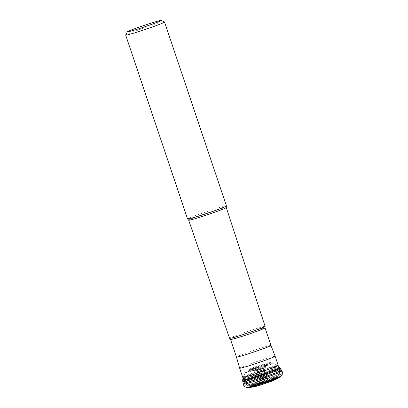 <?xml version="1.0" encoding="UTF-8"?>
<svg xmlns="http://www.w3.org/2000/svg" width="408" height="408" viewBox="0 0 408 408"><rect width="100%" height="100%" fill="white"/><g stroke="black" fill="none" stroke-linecap="round" stroke-linejoin="round"><path stroke-width="0.31" stroke-dasharray="2.04 1.53" d="M258.05 368.623A12.944 2.734 70.9 0 1 257.484 367.73A7.92 0.332 -18.6 0 0 251.68 370.046L251.68 370.046A7.92 0.332 -18.6 0 0 260.865 367.282A12.944 2.734 70.9 0 1 260.921 368.235A6.732 0.281 -18.6 0 0 261.309 368.103A6.732 0.281 -18.6 0 0 265.858 366.302A6.732 0.281 -18.6 0 0 265.863 366.297A6.732 0.281 -18.6 0 0 258.05 368.623A6.732 0.281 -18.6 0 0 257.662 368.755A6.732 0.281 -18.6 0 0 253.118 370.586A6.732 0.281 -18.6 0 0 253.123 370.586A6.732 0.281 -18.6 0 0 260.921 368.235L260.952 368.761A2.443 0.515 -109.1 0 0 261.043 369.398A187.267 39.54 -109.1 0 0 261.462 371.443A2.453 0.52 -109.1 0 0 261.574 371.923L262.88 376.666A169.626 35.812 -109.1 0 0 263.298 377.961L265.078 381.73A128.505 27.132 -109.1 0 0 265.389 382.051A12.872 2.718 70.9 0 1 265.863 382.536A7.303 0.306 -18.6 0 0 266.281 382.393A7.303 0.306 -18.6 0 0 271.192 380.399A7.303 0.306 -18.6 0 0 271.177 380.399A7.303 0.306 -18.6 0 0 262.747 382.954A7.303 0.306 -18.6 0 0 262.324 383.102A7.303 0.306 -18.6 0 0 257.407 385.035A7.303 0.306 -18.6 0 0 257.397 385.04A7.303 0.306 -18.6 0 0 265.863 382.536L266.307 382.99A8.624 0.362 161.4 0 1 256.331 385.932A8.624 0.362 161.4 0 1 262.63 383.484A8.624 0.362 161.4 0 1 272.58 380.465A8.624 0.362 161.4 0 1 266.307 382.99L266.893 382.913M257.484 367.73A7.92 0.332 161.4 0 1 266.679 364.997L266.679 364.997A7.92 0.332 161.4 0 1 260.865 367.282L260.829 366.644C260.804 365.548 261.13 365.471 261.803 366.41L262.303 367.154A14.561 0.612 161.4 0 1 245.412 372.173L245.412 372.173A14.561 0.612 161.4 0 1 256.091 367.985A14.561 0.612 161.4 0 1 272.962 362.901L272.962 362.901A14.561 0.612 161.4 0 1 262.303 367.154A2.525 0.536 -109.1 0 1 262.497 367.481A14.948 0.627 -18.6 0 0 273.457 363.12L273.457 363.12A14.948 0.627 -18.6 0 0 256.122 368.332A14.948 0.627 -18.6 0 0 245.147 372.647L245.147 372.647A14.948 0.627 -18.6 0 0 262.497 367.481L264.287 370.724A18.08 0.755 161.4 0 1 243.301 376.977L243.301 376.977A18.08 0.755 161.4 0 1 256.576 371.759A18.08 0.755 161.4 0 1 277.542 365.451L277.542 365.451A18.08 0.755 161.4 0 1 264.287 370.724A2.525 0.536 -109.1 0 1 264.496 371.137A18.396 0.77 -18.6 0 0 277.996 365.782L277.996 365.782A18.396 0.77 -18.6 0 0 256.647 372.188A18.396 0.77 -18.6 0 0 243.137 377.512L243.137 377.512A18.396 0.77 -18.6 0 0 264.496 371.137M262.747 382.954A12.872 2.718 70.9 0 1 262.864 382.388L258.57 384.05L265.389 382.051L269.693 380.322L268.714 380.266L259.289 383.438L258.55 384.071M262.864 382.388L269.678 380.322M275.017 379.797A11.363 0.474 -18.6 0 0 262.043 383.561A11.363 0.474 -18.6 0 0 253.985 386.871M281.5 370.26A20.283 0.852 -18.6 0 0 257.953 377.318A20.283 0.852 -18.6 0 0 243.061 383.199M242.806 381.669A20.028 0.836 161.4 0 1 257.519 375.86A20.028 0.836 161.4 0 1 280.775 368.893M266.093 381.475A9.884 0.413 161.4 0 1 254.623 384.866A9.884 0.413 161.4 0 1 261.849 382.046A9.884 0.413 161.4 0 1 273.299 378.583A9.884 0.413 161.4 0 1 266.093 381.475M266.613 381.404A12.311 0.515 -18.6 0 0 275.451 378.002A12.311 0.515 -18.6 0 0 261.329 382.118A12.311 0.515 -18.6 0 0 252.552 385.708A12.311 0.515 -18.6 0 0 266.613 381.404M275.451 378.002L279.179 375.793A16.626 0.699 -18.6 0 1 267.24 380.389A16.626 0.699 161.4 0 1 248.253 386.197A16.626 0.699 161.4 0 1 248.003 386.213A16.626 0.699 161.4 0 1 260.105 381.353A16.626 0.699 -18.6 0 1 279.383 375.651L280.464 374.651A17.977 0.755 -18.6 0 0 280.51 374.595A17.977 0.755 -18.6 0 0 259.621 380.812A17.977 0.755 161.4 0 0 246.468 386.05L245.04 385.341A19.105 0.801 161.4 0 1 245.009 385.31A19.105 0.801 161.4 0 1 259.019 379.777A19.105 0.801 -18.6 0 1 281.224 373.126A19.105 0.801 -18.6 0 1 281.219 373.167A19.105 0.801 -18.6 0 1 267.215 378.67A19.105 0.801 161.4 0 1 245.04 385.341M248.003 386.213L246.539 386.065A17.977 0.755 161.4 0 0 267.332 379.772A17.977 0.755 -18.6 0 0 280.464 374.651M281.224 373.126L278.909 368.383A18.426 0.77 161.4 0 1 265.399 373.728A18.426 0.77 161.4 0 1 243.984 380.134A18.426 0.77 161.4 0 1 257.499 374.794A18.426 0.77 161.4 0 1 278.909 368.383L278.858 368.261A18.416 0.77 -18.6 0 0 257.458 374.671A18.416 0.77 -18.6 0 0 243.953 380.011A18.416 0.77 -18.6 0 0 265.353 373.601A18.416 0.77 -18.6 0 0 278.858 368.261L278.389 366.858A18.416 0.77 161.4 0 1 264.884 372.198A18.416 0.77 161.4 0 1 243.479 378.604A18.416 0.77 161.4 0 1 256.984 373.264A18.416 0.77 161.4 0 1 278.389 366.858L278.2 365.349A18.722 0.785 -18.6 0 0 256.438 371.851A18.722 0.785 -18.6 0 0 242.714 377.278M239.644 368.169A18.722 0.785 161.4 0 1 253.373 362.743A18.722 0.785 161.4 0 1 275.13 356.225M265.108 326.369A18.742 0.785 -18.6 0 0 243.321 332.892A18.742 0.785 -18.6 0 0 229.576 338.329M226.42 205.912A20.497 0.857 -18.6 0 0 202.608 213.042A20.497 0.857 -18.6 0 0 187.568 218.989M125.695 35.083A20.497 0.857 161.4 0 1 140.719 29.177A20.497 0.857 161.4 0 1 164.511 22.017M242.678 379.95A19.604 0.821 161.4 0 1 257.081 374.274A19.604 0.821 161.4 0 1 279.837 367.445M280.378 368.144A19.895 0.831 -18.6 0 0 257.285 375.064A19.895 0.831 -18.6 0 0 242.668 380.837M243.086 377.783L245.412 372.173L247.702 369.735L256.28 366.404C266.949 362.814 270.912 361.651 271.646 362.483A13.444 0.561 161.4 0 0 256.066 367.18A13.444 0.561 -18.6 0 0 246.203 371.045A13.444 0.561 -18.6 0 0 261.803 366.41A13.444 0.561 161.4 0 0 271.646 362.483L273.457 363.12L278.2 365.966M254.633 371.326L256.816 373.345L259.411 377.171L264.828 375.35L264.583 370.734L256.816 373.345L264.583 370.734L265.419 367.006L268.387 362.987L261.038 365.767L249.104 369.475L250.721 369.689A8.716 0.367 -18.6 0 1 257.106 367.144A8.716 0.367 161.4 0 1 267.225 364.135A8.716 0.367 161.4 0 1 260.829 366.644A8.716 0.367 -18.6 0 1 250.721 369.689L253.904 370.882L258.356 369.107L265.419 367.006L253.904 370.882L254.633 371.326L258.687 369.714C266.052 367.327 266.837 367.226 261.043 369.398C253.679 371.785 252.894 371.892 258.687 369.714M260.921 368.235L260.865 367.282M265.098 367.807L261.043 369.398M259.621 371.693C255.143 373.376 255.755 373.295 261.462 371.443C265.94 369.76 265.327 369.842 259.621 371.693L256.469 372.943M261.462 371.443L264.608 370.209M259.289 383.438L260.11 382.362C260.498 380.088 260.508 378.935 260.151 378.905L259.411 377.171L264.828 375.35L264.92 375.855L259.646 377.63L264.92 375.855L265.292 377.176L260.151 378.905L265.292 377.176C264.802 377.599 268.066 380.802 267.842 380.088L268.714 380.266L259.299 383.428M262.675 383.265L256.785 385.56L259.366 384.994L271.998 380.44L262.675 383.265M249.023 387.559A16.402 0.689 161.4 0 1 260.656 382.775A16.402 0.689 161.4 0 1 279.383 377.339M248.141 387.59A16.942 0.709 161.4 0 1 260.488 382.633A16.942 0.709 161.4 0 1 280.107 376.834M281.102 375.936A18.176 0.76 -18.6 0 0 260.054 382.158A18.176 0.76 -18.6 0 0 246.809 387.478M243.224 384.203A20.446 0.857 161.4 0 1 258.238 378.272A20.446 0.857 161.4 0 1 281.974 371.158M262.048 380.215A6.258 0.26 -18.6 0 0 257.474 382L257.474 382A6.258 0.26 -18.6 0 0 264.731 379.853A6.258 0.26 -18.6 0 0 269.295 378.022L269.295 378.022A6.258 0.26 -18.6 0 0 262.048 380.215M270.958 345.454A18.202 0.76 -18.6 0 0 249.803 351.788A18.202 0.76 -18.6 0 0 236.456 357.066M230.535 339.476A18.202 0.76 161.4 0 1 243.882 334.198A18.202 0.76 161.4 0 1 265.037 327.864M188.669 220.192A19.834 0.831 161.4 0 1 203.24 214.435A19.834 0.831 161.4 0 1 226.272 207.539M226.379 206.02A20.441 0.857 -18.6 0 0 202.649 213.088A20.441 0.857 -18.6 0 0 202.613 213.098A20.441 0.857 -18.6 0 0 187.665 219.05M264.058 379.399L262.37 379.624L264.058 379.399M271.192 380.399L269.673 380.322M258.56 384.061L257.397 385.04M257.407 385.035L256.331 385.932M271.177 380.399L272.58 380.465M273.299 378.583L269.295 378.022C266.674 378.175 264.348 378.716 262.324 379.639C259.503 380.552 257.887 381.337 257.474 382L254.623 384.866M252.552 385.708L248.253 386.197M280.51 374.595L281.219 373.167M243.479 378.604L245.009 385.31"/><path stroke-width="0.61" d="M266.893 382.913L267.653 381.837A16.402 0.689 161.4 0 1 249.023 387.559L253.985 386.871A11.363 0.474 -18.6 0 0 266.893 382.913A11.363 0.474 -18.6 0 0 275.017 379.797L279.383 377.339A16.402 0.689 161.4 0 1 267.653 381.837A2.581 0.546 -109.1 0 0 267.719 381.664L267.806 381.118A3.871 0.816 -109.1 0 0 266.965 377.099L266.608 376.156A20.283 0.852 -18.6 0 0 281.5 370.26L281.974 371.158A20.446 0.857 161.4 0 1 266.965 377.099A20.446 0.857 161.4 0 1 243.224 384.203L243.061 383.199A20.283 0.852 -18.6 0 0 266.608 376.156A12.883 2.718 70.9 0 1 266.067 374.712A20.028 0.836 161.4 0 1 242.806 381.669L243.061 383.199M281.5 370.26L280.775 368.893A20.028 0.836 161.4 0 1 266.067 374.712L265.771 373.927A2.525 0.53 -109.1 0 0 265.445 373.152L264.496 371.137M242.714 377.278A18.722 0.785 -18.6 0 0 242.719 377.288A18.722 0.785 -18.6 0 0 264.471 370.765A18.722 0.785 -18.6 0 0 278.2 365.349A18.722 0.785 -18.6 0 0 278.195 365.333L275.13 356.23A18.722 0.785 161.4 0 1 275.13 356.23A18.722 0.785 161.4 0 1 261.406 361.656A18.722 0.785 161.4 0 1 239.649 368.169A18.722 0.785 161.4 0 1 239.644 368.169L242.714 377.278M251.364 331.806A18.742 0.785 -18.6 0 0 265.103 326.4A18.742 0.785 -18.6 0 0 265.108 326.369L226.272 207.539A19.834 0.831 161.4 0 1 211.701 213.302A19.834 0.831 161.4 0 1 188.669 220.192L229.576 338.329A18.742 0.785 -18.6 0 0 229.602 338.349A18.742 0.785 -18.6 0 0 251.364 331.806M125.689 35.119L187.568 218.989A20.497 0.857 -18.6 0 0 187.598 219.014A20.497 0.857 -18.6 0 0 211.39 211.854A20.497 0.857 -18.6 0 0 226.409 205.953A20.497 0.857 -18.6 0 0 226.42 205.912L164.541 22.047A20.497 0.857 161.4 0 1 149.512 27.989A20.497 0.857 161.4 0 1 125.689 35.119A20.497 0.857 161.4 0 1 125.695 35.083L127.322 31.819A17.911 0.75 161.4 0 1 140.454 26.658A17.911 0.75 161.4 0 1 161.247 20.4A17.911 0.75 161.4 0 1 148.13 25.622A17.911 0.75 161.4 0 1 127.322 31.819M161.247 20.4L164.511 22.017A20.497 0.857 161.4 0 1 164.541 22.047M277.996 365.782L279.837 367.445A19.604 0.821 161.4 0 1 265.445 373.152A19.604 0.821 161.4 0 1 242.678 379.95L243.137 377.512M242.806 381.669L242.668 380.837A19.895 0.831 -18.6 0 0 265.771 373.927A19.895 0.831 -18.6 0 0 280.378 368.144L280.775 368.893M267.719 381.664A16.942 0.709 161.4 0 1 248.141 387.59L246.809 387.478A18.176 0.76 -18.6 0 0 267.806 381.118A18.176 0.76 -18.6 0 0 281.102 375.936L280.107 376.834A16.942 0.709 161.4 0 1 267.719 381.664M239.644 368.169L236.456 357.066A18.202 0.76 -18.6 0 0 257.611 350.732A18.202 0.76 -18.6 0 0 270.958 345.454L275.13 356.225M270.958 345.454L265.037 327.864A18.202 0.76 161.4 0 1 251.69 333.142A18.202 0.76 161.4 0 1 230.535 339.476L236.456 357.066M188.669 220.192L187.665 219.05A20.441 0.857 -18.6 0 0 211.369 211.915A20.441 0.857 -18.6 0 0 211.405 211.905A20.441 0.857 -18.6 0 0 226.379 206.02L226.409 205.953M279.837 367.445L280.378 368.144M242.668 380.837L242.678 379.95M249.023 387.559L248.141 387.59M280.107 376.834L279.383 377.339M246.809 387.478L244.933 386.835C243.53 385.315 242.959 384.438 243.224 384.203M281.974 371.158C282.367 370.892 282.535 374.768 282.066 374.626L281.102 375.936M243.479 378.604L242.719 377.288M265.037 327.864L265.103 326.4M229.602 338.349L230.535 339.476M226.379 206.02L226.272 207.539"/></g></svg>
